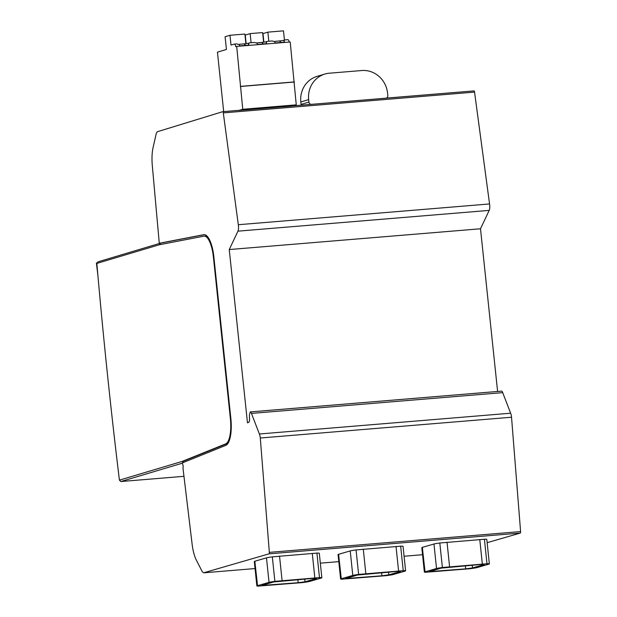 <?xml version="1.0" encoding="UTF-8"?>
<svg xmlns="http://www.w3.org/2000/svg" width="617" height="617" viewBox="0 0 617 617"><rect width="100%" height="100%" fill="white"/><g stroke="black" fill="none" stroke-linecap="round" stroke-linejoin="round"><path stroke-width="0.93" d="M263.621 42.195L262.611 32.578L250.14 33.611L245.25 35.069L246.152 43.622M251.096 42.704L250.14 33.611M160.32 244.563L160.196 243.191L159.271 243.268L152.291 165.387A24.68 8.021 85.3 0 1 153.078 147.571L156.263 133.488L157.266 131.76L222.691 111.685A1.481 0.478 85.3 0 1 222.722 111.677L238.771 110.35A1.481 0.478 -94.7 0 1 238.933 110.412L242.751 109.278L236.704 46.406L235.763 46.684A3.949 1.28 85.3 0 0 234.329 44.092A3.949 1.28 85.3 0 0 234.244 44.108L231.005 45.072L229.979 35.277L225.089 36.735L226.431 49.468L217.439 52.152L223.686 111.6M268.819 41.239L267.871 32.138L262.981 33.603L263.875 42.157M284.46 40.144L283.488 30.85L267.871 32.138M238.933 110.412L292.443 105.993L296.26 104.851L290.214 41.979L236.704 46.406M289.234 42.064A3.949 1.28 -94.7 0 0 287.838 39.665A3.949 1.28 -94.7 0 0 287.753 39.681L284.815 39.928L283.982 40.861A3.949 1.28 85.3 0 1 284.445 42.187L275.136 42.959A3.949 1.28 -94.7 0 0 274.673 41.632L272.12 40.969L267.084 41.393L271.92 40.992M497.603 391.463L480.504 228.776L489.196 210.389A5.723 1.859 -94.7 0 0 489.69 204.944A5.723 1.859 -94.7 0 0 489.559 203.949L474.55 92.11A1.481 0.478 -94.7 0 0 473.972 90.907A1.481 0.478 -94.7 0 0 473.941 90.907L311.5 104.335A2.468 2.329 -106.6 0 1 308.916 102.083L308.662 99.63A24.68 23.292 -106.6 0 1 324.866 74.055A24.68 23.292 -106.6 0 1 329.347 73.207L361.724 70.531A24.68 23.292 -106.6 0 1 387.569 93.105L387.823 95.558A2.468 2.329 -106.6 0 1 385.756 98.196M238.771 110.35A1.481 0.478 -94.7 0 0 238.74 110.358L222.76 111.685M245.89 43.66L244.88 34.043L229.979 35.277M238.81 44.37L244.91 43.799A7.404 0.478 -6 0 0 248.99 43.082A7.404 0.478 -6 0 0 249.098 43.051M256.541 42.905L262.641 42.334A7.404 0.478 -6 0 0 266.721 41.617A7.404 0.478 -6 0 0 266.822 41.586M274.264 41.439L280.365 40.869A7.404 0.478 -6 0 0 284.445 40.151A7.404 0.478 -6 0 0 284.553 40.12M287.838 39.665L284.815 39.928M234.329 44.092L236.666 43.9L239.219 44.563A3.949 1.28 -94.7 0 1 239.681 45.889L248.99 45.118A3.949 1.28 85.3 0 0 248.528 43.792L249.361 42.858L254.196 42.457L256.95 43.097A3.949 1.28 -94.7 0 1 257.412 44.424L266.714 43.653A3.949 1.28 85.3 0 0 266.251 42.326L267.084 41.393M254.196 42.457L249.361 42.858M244.764 45.473L244.602 43.892M245.088 45.442L244.91 43.799M248.528 43.792L248.666 45.149M262.495 44L262.325 42.426M262.811 43.977L262.641 42.334M266.251 42.326L266.397 43.684M280.218 42.534L280.056 40.961M280.542 42.511L280.365 40.869M283.982 40.861L284.121 42.218M294.409 81.907L240.908 86.334M293.862 82.069L240.352 86.496M296.26 104.851L242.751 109.278M222.722 111.677A1.481 0.478 85.3 0 1 223.3 112.888L238.309 224.719A5.723 1.859 85.3 0 1 238.44 225.722A5.723 1.859 85.3 0 1 237.946 231.159L229.254 249.553L247.471 422.853L249.044 422.113L249.569 420.138L249.399 415.141L250.247 411.925A3.771 1.226 85.3 0 1 250.332 411.909A3.771 1.226 85.3 0 1 251.458 413.413L259.379 433.99A5.484 1.782 85.3 0 1 260.243 437.576A5.484 1.782 85.3 0 1 260.289 438.008L269.344 552.362A1.481 0.478 85.3 0 1 269.012 553.85L203.625 572.815L202.33 571.774L196.491 560.429A24.68 8.021 85.3 0 1 192.111 544.109L183.018 468.465L183.156 465.982L182.347 462.881L225.853 445.343A24.68 8.021 -94.7 0 0 230.858 418.596L213.868 256.919A24.68 8.021 -94.7 0 0 204.003 234.661A24.68 8.021 -94.7 0 0 203.718 234.699L159.271 243.268M311.5 104.335L385.579 98.25M311.323 104.389L310.683 104.412L311.323 104.389M324.866 74.055L317.03 76.392A24.68 23.292 73.4 0 0 300.826 101.967L301.081 104.42A2.468 2.329 73.4 0 0 301.281 105.183M487.137 542.682L520.262 533.08A1.481 0.478 -94.7 0 0 520.594 531.584L511.532 417.231A5.484 1.782 -94.7 0 0 511.493 416.799A5.484 1.782 -94.7 0 0 510.629 413.213L502.708 392.636A3.771 1.226 -94.7 0 0 501.582 391.132A3.771 1.226 -94.7 0 0 501.498 391.147L250.417 411.909M208.808 238.478A23.199 7.535 -94.7 0 0 205.052 236.056L204.119 236.134A23.199 7.535 85.3 0 1 213.397 257.065L230.388 418.735A23.199 7.535 85.3 0 1 225.683 443.878L182.177 461.416L119.42 480.142L120.839 481.538L183.966 476.316M183.249 462.519L183.102 461.339L226.616 443.8A23.199 7.535 -94.7 0 0 229.177 440.978M160.196 243.191L204.443 234.661M160.219 243.229L97.956 261.863L96.846 263.413A2053.06 667.016 85.3 0 0 119.42 480.142M96.846 263.413L159.402 244.741L160.243 243.684M97.224 262.788L96.406 263.027L97.926 275.714M159.402 244.741L203.857 236.172A23.199 7.535 85.3 0 1 204.119 236.134M183.102 461.339L182.177 461.416L183.218 462.318M120.839 481.538L182.385 463.174M422.545 554.714L404.081 556.241M338.795 561.64L320.331 563.167M255.045 568.558L203.625 572.815M422.537 547.796L422.337 547.372L433.975 544.001A10.358 0.64 174 0 1 439.813 542.999L484.422 539.25A10.358 0.64 174 0 1 486.798 539.412L489.35 563.915A10.358 0.64 -6 0 1 488.811 564.177L477.18 567.547A10.366 0.64 -6 0 1 469.491 568.774L425.098 572.298L424.897 571.874L436.535 568.504A10.358 0.64 -6 0 1 442.374 567.501L486.975 563.753A10.358 0.64 -6 0 1 489.35 563.915M338.787 554.722L338.594 554.297L350.225 550.927A10.358 0.64 174 0 1 356.071 549.924L400.672 546.176A10.358 0.64 174 0 1 403.048 546.338L405.6 570.833A10.358 0.64 -6 0 1 405.061 571.103L393.43 574.473A10.366 0.64 -6 0 1 385.741 575.7L341.348 579.224L341.147 578.8L352.785 575.43A10.358 0.64 -6 0 1 358.624 574.427L403.225 570.671A10.358 0.64 -6 0 1 405.6 570.833M255.037 561.647L254.844 561.223L266.475 557.853A10.358 0.64 174 0 1 272.321 556.85L316.922 553.102A10.358 0.64 174 0 1 319.298 553.264L321.85 577.759A10.358 0.64 -6 0 1 321.31 578.029L309.688 581.399A10.366 0.64 -6 0 1 301.991 582.625L257.598 586.15L257.397 585.726L269.035 582.348A10.358 0.64 -6 0 1 274.873 581.353L319.475 577.597A10.358 0.64 -6 0 1 321.85 577.759M259.379 433.99L510.629 413.213M502.708 392.636L251.458 413.413M480.504 228.776L229.254 249.553M238.309 224.719L489.559 203.949M425.098 572.298L422.337 547.372M465.688 568.859L472.529 567.933L484.16 564.563L480.766 564.486L441.186 568.118L429.27 571.627L465.688 568.859L465.365 565.758M472.529 567.933L472.244 565.187M341.348 579.224L338.594 554.297M381.938 575.784L388.779 574.859L400.41 571.489L397.016 571.411L357.436 575.044L345.52 578.553L381.938 575.784L381.615 572.684M257.598 586.15L254.844 561.223M298.188 582.71L305.029 581.785L316.66 578.414L313.266 578.337L273.686 581.97L261.77 585.479L298.188 582.71L297.864 579.61M292.774 105.893L310.683 104.412M236.465 43.923L234.421 44.092M474.55 92.11L223.3 112.888M301.081 104.42L308.916 102.083M308.662 99.63L300.826 101.967M204.281 234.653L203.718 234.699M213.883 257.019L213.397 257.065M230.388 418.735L230.874 418.696M226.616 443.8L225.683 443.878M520.262 533.08L269.012 553.85M269.344 552.362L520.594 531.584M511.532 417.231L260.289 438.008M489.196 210.389L237.946 231.159M436.535 568.504L433.975 544.001M442.374 567.501L439.813 542.999M447.032 542.235L449.585 566.738M482.34 564.031L479.779 539.528M486.975 563.753L484.422 539.25M432.841 570.54L432.941 571.566M352.785 575.43L350.225 550.927M358.624 574.427L356.071 549.924M363.282 549.161L365.835 573.663M398.59 570.956L396.029 546.454M403.225 570.671L400.672 546.176M388.779 574.859L388.494 572.113M349.091 577.458L349.191 578.491M269.035 582.348L266.475 557.853M274.873 581.353L272.321 556.85M279.532 556.087L282.085 580.589M314.84 577.882L312.279 553.38M319.475 577.597L316.922 553.102M305.029 581.785L304.744 579.039M265.341 584.384L265.449 585.417M292.79 105.885L310.729 104.404M386.203 98.111L473.972 90.907M250.332 411.909L501.582 391.132M424.365 572.136L421.804 547.641M340.615 579.062L338.054 554.567M256.865 585.988L254.304 561.485"/></g></svg>
